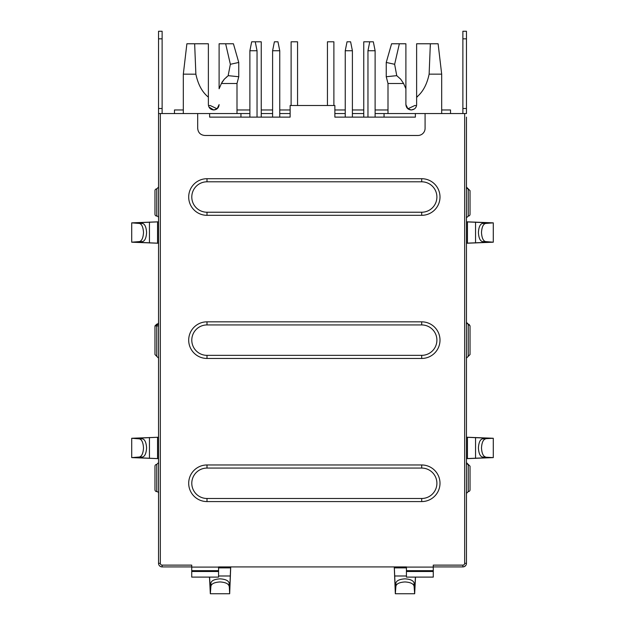<?xml version="1.0" encoding="UTF-8"?>
<svg xmlns="http://www.w3.org/2000/svg" width="625" height="625" viewBox="0 0 625 625"><rect width="100%" height="100%" fill="white"/><g stroke="black" fill="none" stroke-linecap="round" stroke-linejoin="round"><path stroke-width="0.94" d="M174.469 113.547L174.469 109.969L183.32 109.969M450.531 113.547L450.531 109.969L441.68 109.969M191.734 566.914L162.125 566.914L162.125 565.125L191.734 565.125L191.734 570.672L218.57 570.672L218.57 566.914L406.43 566.914L406.43 577.109L433.266 577.109L433.266 570.672L406.43 570.672M466.453 117.125L466.453 563.336A3.578 3.578 0 0 1 462.875 566.914L433.266 566.914M209.625 113.547L240.937 113.547L240.937 117.125L249.883 117.125L249.883 50.75L251.672 41.805L261.242 41.805L261.242 117.125L272.602 117.125L272.602 50.75L279.758 50.75L279.758 117.125L290.133 117.125L209.625 117.125L209.625 113.547L197.68 113.547L197.68 128.32C198.109 132.664 200.492 135.055 204.836 135.477L417.93 135.477A7.156 7.156 0 0 0 425.086 128.32L425.086 113.547L415.375 113.547L415.375 117.125L334.867 117.125L345.242 117.125L345.242 50.75L347.031 41.805L350.609 41.805L352.398 50.75L345.242 50.75M464.281 566.625L465.781 565.43M415.406 577.109L414.664 590.148L414.109 583.008C413.406 580.578 410.375 579.188 405 578.844C399.578 579.211 396.539 580.602 395.891 583.008L395.328 590.148L394.305 566.914M394.273 566.914L395.328 593.75L395.922 586.102C396.57 583.672 399.602 582.289 405 581.945C410.352 582.273 413.375 583.664 414.078 586.102L414.109 583.008M415.516 577.109L414.664 593.75L414.078 586.102M218.57 571.5L191.734 571.5L191.734 577.109L218.57 577.109L218.57 570.672M229.078 586.102C228.492 583.695 225.461 582.305 220 581.938C214.547 582.297 211.523 583.688 210.922 586.102L210.336 593.75L229.672 593.75L229.109 583.008L229.672 590.148L230.656 566.914M375.117 113.547L384.062 113.547L384.062 117.125L375.117 117.125L375.117 50.75L367.961 50.75L367.961 117.125M375.117 50.75L373.328 41.805L363.758 41.805L363.758 117.125L352.398 117.125L352.398 50.75M290.133 117.125L290.133 105.5L334.867 105.5L334.867 117.125M257.039 117.125L257.039 50.75L249.883 50.75M333.883 105.5L333.883 41.805L327.438 41.805L327.438 105.5M297.562 105.5L297.562 41.805L291.117 41.805L291.117 105.5M194.648 43.773L208.375 43.773L208.375 97.133C202.227 92.211 198.062 84.547 195.875 74.148L194.648 43.773L186.883 43.773L183.32 74.148L183.32 113.547M195.883 74.188L183.32 74.148M416.219 106.656L416.523 105.656A5.367 5.367 0 0 0 416.625 104.602L416.625 97.133L417.5 96.727M416.625 43.773L416.625 97.133C422.781 92.188 426.945 84.523 429.125 74.148L430.352 43.773L416.625 43.773M396.742 75.664L394.641 64.297L399.352 43.773L405.891 43.773L405.891 104.602L405.891 88.758L403.602 83.5L400.688 79.18L396.742 75.664L386.242 76.734L393.984 75.922M210.336 593.75L209.484 577.109M230.727 566.914L229.672 593.75M229.109 583.008C228.414 580.578 225.375 579.188 220 578.844C214.531 579.211 211.492 580.602 210.891 583.008L210.336 590.148L209.594 577.109M207 181.805A15.211 15.211 0 0 0 191.789 197.016A15.211 15.211 0 0 0 207 212.227L421.695 212.227A15.211 15.211 0 0 0 436.898 197.016A15.211 15.211 0 0 0 421.695 181.805L207 181.805L207 178.711A18.305 18.305 0 0 0 188.695 197.016A18.305 18.305 0 0 0 207 215.32L421.695 215.32A18.305 18.305 0 0 0 440 197.016A18.305 18.305 0 0 0 421.695 178.711L207 178.711M207 324.938A15.211 15.211 0 0 0 191.789 340.148A15.211 15.211 0 0 0 207 355.352L421.695 355.352A15.211 15.211 0 0 0 436.898 340.148A15.211 15.211 0 0 0 421.695 324.938L207 324.938L207 321.836A18.305 18.305 0 0 0 188.695 340.148A18.305 18.305 0 0 0 207 358.453L421.695 358.453A18.305 18.305 0 0 0 440 340.148A18.305 18.305 0 0 0 421.695 321.836L207 321.836M207 468.07A15.211 15.211 0 0 0 191.789 483.273A15.211 15.211 0 0 0 207 498.484L421.695 498.484A15.211 15.211 0 0 0 436.898 483.273A15.211 15.211 0 0 0 421.695 468.07L207 468.07L207 464.969A18.305 18.305 0 0 0 188.695 483.273A18.305 18.305 0 0 0 207 501.578L421.695 501.578A18.305 18.305 0 0 0 440 483.273A18.305 18.305 0 0 0 421.695 464.969L207 464.969M272.602 50.75L274.391 41.805L277.969 41.805L279.758 50.75M469.031 324.32L470.031 325.922L468.242 324.133L468.242 356.336L470.031 354.547L466.453 358.125M470.031 325.922L470.031 354.547M466.453 187.086A1.789 1.789 0 0 0 468.242 188.875L466.453 187.086A1.789 1.789 0 0 0 468.242 188.875L470.031 190.664L470.031 214.273A1.789 1.789 0 0 1 468.242 216.062L466.453 217.852M466.453 462.609A1.789 1.789 0 0 0 468.242 464.398L466.453 462.609A1.789 1.789 0 0 0 468.242 464.398L470.031 466.188L470.031 489.805A1.789 1.789 0 0 1 468.242 491.594L466.453 493.383M154.969 354.547L156.758 356.336L154.969 354.547L154.969 325.922L156.758 324.133A1.789 1.789 0 0 0 158.547 322.344M158.547 358.125L156.758 356.336L156.758 325.922L158.547 325.922L158.547 324.133L156.758 325.023L156.758 324.133L154.969 325.922L156.758 325.922L156.758 325.453M154.969 214.273L154.969 190.664A1.789 1.789 0 0 1 156.758 188.875L156.758 216.062A1.789 1.789 0 0 1 154.969 214.273A1.789 1.789 0 0 0 156.758 216.062A1.789 1.789 0 0 1 158.547 217.852A1.789 1.789 0 0 0 156.758 216.062M154.969 489.805L154.969 466.188A1.789 1.789 0 0 1 156.758 464.398L156.758 491.594A1.789 1.789 0 0 1 154.969 489.805A1.789 1.789 0 0 0 156.758 491.594A1.789 1.789 0 0 1 158.547 493.383A1.789 1.789 0 0 0 156.758 491.594M219.109 88.758L219.109 43.773L233.422 43.773L225.648 43.773L230.359 64.297L238.758 62.445L238.758 76.734L228.258 75.664L224.312 79.18L221.398 83.5L219.211 88.562M399.352 43.773L391.578 43.773L386.242 62.445L386.242 76.734L388 83.5L403.602 83.5M231.203 64.117L230.359 64.297L228.125 75.758M257.039 50.75L255.25 41.805M369.75 41.805L367.961 50.75M394.641 64.297L386.242 62.445M416.625 104.602C416.438 107.75 414.648 109.539 411.258 109.969C408.023 109.68 406.234 107.891 405.891 104.602L407.906 108.789L411.258 109.969L414.305 109.023M441.68 113.547L441.68 74.148L438.117 43.773L430.352 43.773M430.344 44.031L430.273 47.117M441.68 74.148L429.125 74.148M407.906 108.789L414.836 105.5L416.523 105.656M208.477 105.656L210.164 105.5L217.094 108.789L219.109 104.602C218.773 107.883 216.984 109.672 213.742 109.969L217.008 108.859M208.953 107.023L213.742 109.961C210.492 109.664 208.703 107.875 208.375 104.602L208.375 97.133M226.211 77.336L226.75 76.867M221.953 82.312L224.32 79.172M158.547 462.609L156.758 464.398M158.547 187.086L156.758 188.875M158.547 108.5L162.125 108.5L162.125 31.25L158.547 31.25L158.547 113.547L197.68 113.547M466.453 322.344L468.242 324.133L466.828 323.438M425.086 113.547L466.453 113.547L466.453 31.25L462.875 31.25L462.875 113.547M462.875 566.914L462.875 565.125L433.266 565.125L433.266 570.672M158.547 561.547L158.547 563.336A3.578 3.578 0 0 0 162.125 566.914M191.734 571.5L191.734 570.672M158.547 118.914L158.547 117.125M395.328 593.75L414.664 593.75M466.453 31.25L466.453 38.852M388 113.547L388 83.5M238.758 76.734L237 83.5L237 113.547M162.125 565.125A1.789 1.789 0 0 1 160.336 563.336L158.547 563.336L158.547 113.547M162.125 108.5L162.125 113.547M384.062 113.547L415.375 113.547M240.937 113.547L249.883 113.547M261.242 113.547L272.602 113.547M279.758 113.547L290.133 113.547M334.867 113.547L345.242 113.547M352.398 113.547L363.758 113.547M237 109.969L249.883 109.969M261.242 109.969L272.602 109.969M279.758 109.969L290.133 109.969M334.867 109.969L345.242 109.969M352.398 109.969L363.758 109.969M375.117 109.969L388 109.969M139.352 223.445L131.711 222.859L131.711 242.195L139.352 241.602C141.766 241.016 143.156 237.984 143.516 232.523C143.156 227.07 141.773 224.047 139.352 223.445L142.438 223.414C144.844 224.016 146.227 227.055 146.594 232.523C146.227 238.008 144.836 241.039 142.438 241.641L135.289 242.195L158.547 243.219M158.547 221.836L135.289 222.859L142.438 223.414M158.547 243.25L131.711 242.195M131.711 222.859L158.547 221.805M139.352 438.859L131.711 438.266L131.711 457.609L139.352 457.016C141.766 456.422 143.156 453.398 143.516 447.938C143.156 442.484 141.773 439.453 139.352 438.859L142.438 438.828L135.289 438.266L158.547 437.242L131.711 438.266M131.711 457.609L158.547 458.656M158.547 458.633L135.289 457.609L142.438 457.047C144.836 456.453 146.227 453.414 146.594 447.938C146.227 442.461 144.844 439.43 142.438 438.828M485.648 241.602L493.289 242.195L493.289 222.859L485.648 223.445C483.234 224.039 481.844 227.062 481.484 232.523C481.844 237.977 483.227 241 485.648 241.602L482.562 241.641L489.711 242.195L466.453 243.18M466.453 243.25L493.289 242.195M466.453 221.805L493.289 222.859M466.453 221.875L489.711 222.859L482.562 223.414C480.156 224.016 478.766 227.055 478.406 232.523C478.766 238 480.148 241.031 482.562 241.641M466.453 458.594L489.711 457.609L482.562 457.047L493.289 457.609L493.289 438.266L482.562 438.828L489.711 438.266L466.453 437.281M485.648 457.016C483.234 456.422 481.844 453.398 481.484 447.938C481.844 442.484 483.227 439.461 485.648 438.859M493.289 457.609L466.453 458.656M466.453 437.211L493.289 438.266M482.562 438.828C480.156 439.422 478.766 442.461 478.406 447.938C478.766 453.406 480.148 456.445 482.562 457.047M394.359 567.883L406.43 567.883M395.891 583.008L395.922 586.102M406.43 575.992L394.562 575.992M230.641 567.883L218.57 567.883M218.57 575.992L230.437 575.992M468.242 188.875L468.242 216.062M468.242 464.398L468.242 491.594M210.922 586.102L210.891 583.008M237 83.5L221.398 83.5M162.125 38.828L158.547 38.828M462.875 108.5L466.453 108.5M466.453 38.828L462.875 38.828M421.695 468.07L421.695 464.969M421.695 498.484L421.695 501.578M207 498.484L207 501.578M421.695 324.938L421.695 321.836M421.695 355.352L421.695 358.453M207 355.352L207 358.453M421.695 181.805L421.695 178.711M421.695 212.227L421.695 215.32M207 212.227L207 215.32M433.266 571.5L406.43 571.5M406.43 567.094L433.266 567.094M466.453 563.336L464.664 563.336A1.789 1.789 0 0 1 462.875 565.125M191.734 567.094L218.57 567.094M160.336 563.336L160.336 113.547M464.664 113.547L464.664 563.336M157.555 221.891L157.555 243.164M149.445 222.086L149.445 242.961M139.352 241.602L142.438 241.641M157.555 437.305L157.555 458.57M149.445 437.5L149.445 458.375M139.352 457.016L142.438 457.047M482.562 223.414L485.648 223.445M475.555 242.961L475.555 222.086M467.445 243.164L467.445 221.891M475.555 458.375L475.555 437.5M467.445 437.305L467.445 458.57M233.422 43.773L238.758 62.445"/></g></svg>
